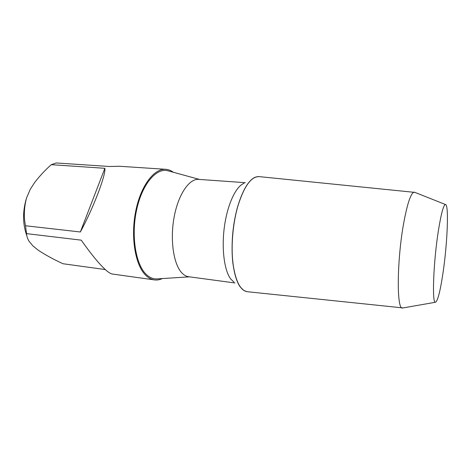 <?xml version="1.0" encoding="UTF-8"?>
<svg xmlns="http://www.w3.org/2000/svg" width="471" height="471" viewBox="0 0 471 471"><rect width="100%" height="100%" fill="white"/><g stroke="black" fill="none" stroke-linecap="round" stroke-linejoin="round"><path stroke-width="0.71" d="M403.099 307.928L247.087 291.69C240.116 290.266 235.394 280.716 232.921 263.036C230.92 245.903 232.851 223.495 237.861 206.133C244.037 186.445 251.049 176.601 258.903 176.596L414.957 192.398M247.051 291.69L247.022 291.684C240.057 290.254 235.329 280.704 232.857 263.03C230.855 245.897 232.786 223.484 237.796 206.127C243.972 186.439 250.984 176.596 258.838 176.59L255.541 177.102C246.733 180.157 237.166 200.511 233.598 226.18C229.989 251.832 233.169 277.725 240.398 287.145L243.901 290.513L247.051 291.69M442.934 273.368C440.167 291.696 437.659 301.322 435.404 302.258C431.901 303.63 433.391 262.153 438.348 230.937C441.109 213.757 443.476 204.95 445.442 204.514C449.087 204.131 447.403 243.795 442.934 273.368M402.422 308.022C396.564 309.753 396.876 260.127 403.724 222.977C407.515 202.73 411.048 192.462 414.315 192.168M244.084 183.325C236.089 186.175 227.605 203.908 224.496 226.062C221.358 248.193 224.243 270.642 230.772 279.062L233.94 282.094M245.267 182.677L198.662 179.38C189.313 178.497 178.432 194.14 174.205 216.695C169.919 239.209 173.399 263.66 181.535 272.532C183.743 274.987 186.122 276.383 188.671 276.73L234.97 282.965M168.695 170.991L167.723 170.726C156.219 167.747 142.177 184.073 136.637 209.783C131.009 235.441 135.583 264.143 146.039 274.21C149.325 277.437 152.851 279.003 156.619 278.92L157.62 278.856M173.293 172.251C170.932 170.478 168.418 169.501 165.739 169.307C154.058 168.271 140.588 185.986 135.601 211.744C130.532 237.455 135.348 265.291 145.692 275.252C148.406 277.919 151.309 279.474 154.388 279.904C157.049 280.257 159.71 279.809 162.377 278.555M165.739 169.307L119.605 166.275L109.407 166.493L56.19 162.966L51.286 164.679L104.868 168.306C106.052 174.659 93.128 208.647 80.341 231.985L25.493 225.756L26.553 233.634L81.23 240.151C90.997 254.004 99.081 263.86 105.475 269.718C108.383 272.332 110.62 273.763 112.186 273.998L154.388 279.904M105.298 269.553L63.055 263.748C53.729 259.503 45.422 254.964 38.139 250.142L32.882 245.891L28.949 241.111C27.448 238.473 26.647 235.983 26.553 233.634M25.493 225.756C23.668 216.884 24.015 207.623 26.541 197.985L30.226 189.395L34.56 182.63C39.582 176.072 45.157 170.09 51.286 164.679M26.541 197.985C22.484 211.367 22.59 223.972 26.853 235.806M104.868 168.306L80.341 231.985M435.404 302.258L402.505 308.028M445.442 204.514L414.398 192.18M189.53 276.842L156.619 278.92M199.527 179.439L167.723 170.726"/></g></svg>
